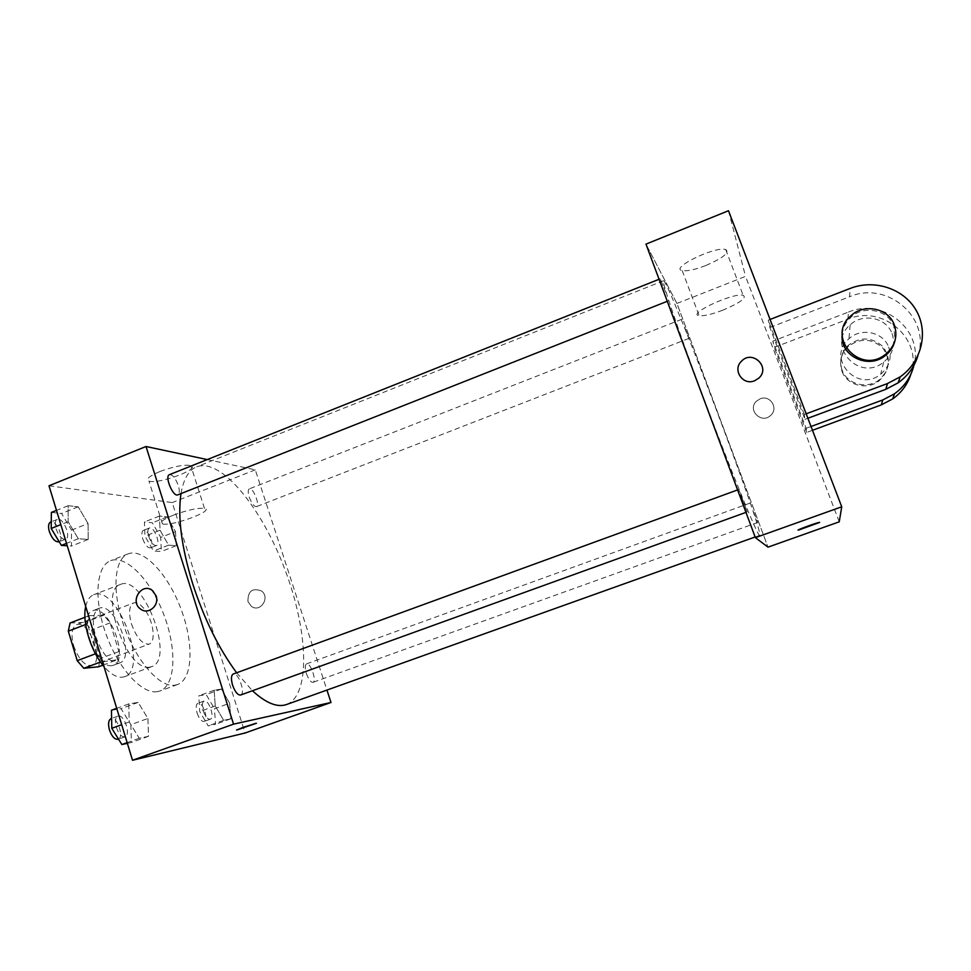 <?xml version="1.0" encoding="UTF-8"?>
<svg xmlns="http://www.w3.org/2000/svg" width="971" height="971" viewBox="0 0 971 971"><rect width="100%" height="100%" fill="white"/><g stroke="black" fill="none" stroke-linecap="round" stroke-linejoin="round"><path stroke-width="0.73" stroke-dasharray="4.86 3.64" d="M131.461 623.94C136.656 637.971 142.567 644.695 149.17 644.101C155.906 642.147 153.734 622.532 145.662 610.917C141.293 604.593 137.275 601.947 133.622 602.955C129.143 605.613 128.415 612.604 131.461 623.94M73.662 645.812C78.809 659.722 84.926 666.288 92.039 665.487C104.844 661.664 88.749 619.097 76.624 624.705C71.733 627.497 70.749 634.536 73.662 645.812M70.094 622.969L85.157 622.35L91.505 629.948L100.207 658.544L98.641 666.761M102.877 665.184L117.442 659.734L100.511 662.028M95.449 653.799L96.42 653.434L87.439 623.855L85.63 624.535M96.42 653.434L102.926 661.117M117.442 659.734L118.899 651.541L100.207 658.544M87.439 623.855L89.114 615.699L103.836 615.226L110.124 622.872L118.899 651.541M111.859 665.633C95.789 668.958 77.085 614.849 92.815 610.723C108.606 603.452 130.078 660.28 113.425 665.269L111.859 665.633M118.207 663.266L119.773 662.902C136.28 657.974 114.784 601.085 99.139 608.295C92.864 611.924 91.711 621.282 95.656 636.357C101.809 653.459 109.322 662.428 118.207 663.266M103.836 615.226L85.157 622.35M89.114 615.699L84.938 617.301M110.124 622.872L91.505 629.948M85.715 606.438C87.099 600.212 89.745 596.328 93.641 594.762C117.224 584.057 149.364 669.128 124.604 676.69L122.467 677.2C116.823 677.734 110.67 674.177 104.006 666.555M149.668 667.126C126.728 672.333 97.95 590.052 120.622 584.372C143.283 574.007 175.569 659.418 151.719 666.64L149.668 667.126M157.253 691.68C141.924 694.423 117.952 668.157 105.766 633.48C93.398 598.864 96.275 565.777 110.67 560.668C126.436 554.538 151.185 580.816 163.965 615.007C176.989 649.101 175.8 685.174 159.936 691L157.253 691.68M175.035 685.162L177.644 684.506C193.108 678.826 193.921 642.802 180.861 608.611C168.044 574.346 143.611 547.85 128.257 553.822C115.124 558.179 111.726 587.431 121.958 619.911C133.051 657.318 159.28 688.573 175.035 685.162M229.642 703.259L230.807 718.819L223.646 720.336L215.234 705.941L214.178 690.223L221.424 689.07L229.642 703.259L230.807 718.819L223.646 720.336L215.234 705.941L214.178 690.223L221.424 689.07L229.642 703.259L214.47 708.733L215.513 724.293L208.195 725.883L199.735 711.549L198.788 695.819L206.204 694.605L214.47 708.733M175.508 531.647L176.249 545.702L168.578 545.156L160.069 530.227L159.426 516.062L167.194 516.936L175.508 531.647L176.249 545.702L168.578 545.156L160.069 530.227L159.426 516.062L167.194 516.936L175.508 531.647L160.713 537.424L161.344 551.479L153.515 551.006L144.958 536.126L144.424 521.961L152.35 522.774L160.713 537.424M48.999 485.779L172.243 502.59L245.068 733.008M147.908 718.479L148.539 736.297L139.266 738.276L129.24 721.951L128.755 703.914L138.149 702.409L147.908 718.479L148.539 736.297L139.266 738.276L129.24 721.951L128.755 703.914L138.149 702.409L147.908 718.479L130.879 724.657L131.364 742.487L127.371 743.349M88.07 523.563L88.191 539.439L78.287 538.735L68.14 521.718L68.188 505.697L78.19 506.826L88.07 523.563L88.191 539.439L78.287 538.735L68.14 521.718L68.188 505.697L78.19 506.826L88.07 523.563L71.514 530.117L71.502 546.018L67.242 545.763M236.645 672.782L252.448 690.745M286.542 704.521C311.023 695.224 308.123 630.313 284.843 569.322C261.964 508.185 221.206 457.572 196.7 466.796C188.787 469.964 183.555 478.897 181.007 493.584M207.248 459.574L255.288 469.83L326.948 690.065M249.256 497.14C251.635 503.464 254.026 506.631 256.429 506.644C260.434 505.563 253.006 486.944 249.329 488.85C247.921 489.76 247.896 492.528 249.256 497.14M306.423 673.619C308.572 679.494 310.756 682.407 312.953 682.334C317.104 681.302 310.38 662.028 306.52 663.897C304.894 665.001 304.858 668.254 306.423 673.619M240.577 695.03C245.954 693.61 238.271 671.641 233.234 674.02M169.44 474.661C172.607 474.588 175.557 478.193 178.312 485.512C179.781 490.61 179.623 493.717 177.814 494.846M255.288 469.83L172.243 502.59M159.924 471.518C149.17 476.106 145.516 479.286 148.951 481.07C158.164 484.711 201.822 468.483 190.777 465.497C184.102 464.405 173.809 466.42 159.924 471.518M247.945 601.607L251.44 606.39C260.252 613.041 270.472 597.699 261.648 591.048C252.351 587.528 247.775 591.048 247.945 601.607L251.44 606.39C260.252 613.041 270.472 597.699 261.648 591.048C252.351 587.528 247.775 591.048 247.945 601.607M152.775 590.866L156.149 596.024M173.663 515.043C162.837 519.534 159.086 522.495 162.424 523.903C171.406 526.719 215.295 510.552 204.468 508.403C197.89 507.736 187.621 509.945 173.663 515.043M236.536 729.998L256.441 723.286M700.613 389.893C729.464 467.464 758.885 539.281 759.71 535.349C764.735 534.293 667.963 278.216 663.496 280.74C661.275 279.879 677.03 326.729 700.613 389.893M665.62 292.125L660.183 278.835L665.62 292.125M753.617 512.154L757.793 522.447L753.617 512.154M742.342 499.968L747.221 511.911L738.797 489.481L742.342 499.968M684.482 327.045L689.058 338.369L684.482 327.045M676.933 303.45L645.97 244.134L676.933 303.45L768 547.146L676.933 303.45L745.546 276.371L839.235 521.828M51.378 512.421L61.586 513.465L71.514 530.117M56.051 528.855C58.782 536.077 61.974 539.524 65.64 539.196C71.708 537.327 62.969 516.633 57.265 519.424C55.104 520.662 54.704 523.806 56.051 528.855M88.191 539.439L71.502 546.018M78.287 538.735L66.526 543.372M68.14 521.718L60.821 524.631M68.188 505.697L56.488 510.382M78.19 506.826L61.586 513.465M58.964 541.842C65.093 539.949 56.342 519.279 50.589 522.082M148.709 536.441C151.051 542.668 153.624 545.702 156.428 545.544C161.174 544.161 153.782 525.845 149.364 528.042C147.653 529.074 147.434 531.865 148.709 536.441M176.249 545.702L161.344 551.479M168.578 545.156L153.515 551.006M160.069 530.227L144.958 536.126M159.426 516.062L144.424 521.961M167.194 516.936L152.35 522.774M142.713 538.784C145.055 545.01 147.641 548.032 150.469 547.862C155.263 546.467 147.871 528.163 143.405 530.372C141.681 531.416 141.45 534.22 142.713 538.784M111.459 710.25L121.059 708.66L130.879 724.657M116.362 727.425C118.765 734.064 121.642 737.195 124.98 736.807C131.34 735.023 123.9 713.394 117.879 716.125C115.306 717.63 114.809 721.392 116.362 727.425M148.539 736.297L131.364 742.487M139.266 738.276L127.152 742.633M129.24 721.951L121.691 724.694M128.755 703.914L116.714 708.32M138.149 702.409L121.059 708.66M118.098 739.295C124.519 737.487 117.103 715.882 111.022 718.637M203.255 710.869C205.354 716.659 207.709 719.45 210.282 719.232C215.21 717.921 208.68 698.889 204.044 701.038C202.077 702.276 201.81 705.553 203.255 710.869M230.807 718.819L215.513 724.293M223.646 720.336L208.195 725.883M215.234 705.941L199.735 711.549M214.178 690.223L198.788 695.819M221.424 689.07L206.204 694.605M197.101 713.09C199.201 718.88 201.555 721.659 204.165 721.429C209.129 720.106 202.623 701.098 197.938 703.259C195.936 704.497 195.656 707.774 197.101 713.09M754.54 380.79L758.715 378.205M705.893 265.496C723.237 257.898 729.828 252.569 725.689 249.511C715.02 246.027 669.468 268.312 682.2 270.606C686.995 271.419 694.896 269.72 705.893 265.496M728.493 210.731L745.546 276.371M722.788 310.186C711.719 314.373 703.841 316.206 699.12 315.696C686.643 314.203 732.717 292.611 743.094 295.233C747.051 297.757 740.278 302.746 722.788 310.186M760.147 398.802L756.397 401.217C746.99 409.968 761.543 424.448 770.683 415.37C778.948 408.427 770.076 394.505 760.147 398.802C770.076 394.505 778.948 408.427 770.683 415.37C761.543 424.448 746.99 409.968 756.397 401.217L760.147 398.79M819.706 522.386L798.198 530.057M806.173 413.804L804.328 414.496L804.959 419.351L769.869 327.518L768.255 320.151L770.076 319.447M804.328 414.496L768.255 320.151M812.484 430.299L806.67 432.447L806.136 428.308L772.831 341.124L774.203 347.412L847.901 319.18C882.651 304.081 923.372 339.061 910.871 374.211M806.67 432.447L774.203 347.412M892.046 333.563C895.675 344.705 892.871 354.233 883.646 362.159C858.959 382.55 825.702 345.106 850.159 324.872C862.721 312.735 886.353 317.529 892.046 333.563M804.959 419.351L807.884 418.27M769.869 327.518L849.576 296.75L850.195 288.423M917.898 355.799C931.177 317.748 887.069 280.328 849.576 296.75M888.659 347.096C892.094 357.668 889.448 366.698 880.709 374.199C857.32 393.486 825.799 357.923 848.982 338.77C860.889 327.288 883.282 331.888 888.659 347.096M847.901 319.18L848.423 312.092L772.831 341.124M811.028 426.5L806.136 428.308M848.423 312.092C882.724 297.247 923.627 329.824 913.954 365.205M842.221 334.279C842.889 327.652 845.753 322.008 850.79 317.335C863.717 304.833 888.028 309.737 893.878 326.22L894.91 340.882M842.136 370.267C838.993 360.799 841.092 352.437 848.436 345.19C860.488 336.488 871.982 336.961 882.918 346.598C891.305 358.42 890.116 369.466 879.35 379.758C867.261 389.577 847.052 384.346 842.136 370.267M842.063 371.395C846.955 385.39 867.067 390.609 879.083 380.838C889.8 370.594 890.99 359.598 882.639 347.849C871.764 338.248 860.33 337.787 848.326 346.441C841.032 353.65 838.944 361.965 842.063 371.395M92.039 665.487L149.17 644.101M76.624 624.705L133.622 602.955M99.139 608.295L92.815 610.723M119.773 662.902L113.425 665.269M120.622 584.372L93.641 594.762M151.719 666.64L124.604 676.69M128.257 553.822L110.67 560.668M177.644 684.506L159.936 691M204.468 508.403L190.777 465.497M162.424 523.903L148.951 481.07M663.496 280.74L196.7 466.796M759.71 535.349L755.147 536.987M667.283 301.289L668.546 300.779M659.078 279.272L660.183 278.835M750.462 502.954L306.52 663.897M757.793 522.447L312.953 682.334M738.797 489.481L737.608 489.918M747.221 511.911L745.971 512.372M681.812 319.277L249.329 488.85M689.058 338.369L256.429 506.644M57.265 519.424L51.269 521.815M65.64 539.196L59.195 541.745M149.364 528.042L143.405 530.372M156.428 545.544L150.469 547.862M117.879 716.125L111.616 718.419M124.98 736.807L118.523 739.137M204.044 701.038L197.938 703.259M210.282 719.232L204.165 721.429M682.2 270.606L699.12 315.696M725.689 249.511L743.094 295.233M850.159 324.872L848.982 338.77M883.646 362.159L880.709 374.199M850.924 315.769L850.79 317.335M879.083 380.838L879.35 379.758M848.326 346.441L848.436 345.19"/><path stroke-width="1.46" d="M102.877 665.184L98.641 666.761L83.785 668.291L77.207 660.656L68.298 631.138L70.094 622.969L84.938 617.301M100.511 662.028L83.785 668.291M85.63 624.535L68.298 631.138M95.449 653.799L77.207 660.656M104.006 666.555C90.849 651.614 81.94 622.168 85.715 606.438M326.948 690.065L330.99 702.482L245.068 733.008L132.517 760.269L48.999 485.779L146.026 446.502L207.248 459.574M330.99 702.482L233.55 724.16L132.517 760.269M242.532 727.57L255.98 723.31L236.997 729.974L242.532 727.57M181.007 493.584C177.559 516.815 181.431 546.782 192.598 583.474C204.044 618.745 218.73 648.507 236.645 672.782M252.448 690.745C265.981 703.15 277.342 707.75 286.542 704.521L755.147 536.987M233.55 724.16L146.026 446.502M737.608 489.918L233.234 674.02C231.11 675.379 230.892 679.093 232.591 685.186C235.055 691.947 237.725 695.224 240.577 695.03L745.971 512.372M667.283 301.289L177.814 494.846C173.105 497.322 164.293 476.118 169.44 474.661L659.078 279.272M156.149 596.024C159.584 605.528 148.308 615.104 140.734 609.157C129.034 601.498 142.239 581.386 152.775 590.866L156.149 596.024C159.584 605.528 148.308 615.104 140.734 609.157C129.034 601.498 142.239 581.386 152.775 590.866M256.441 723.286L236.536 729.998M841.736 506.789L839.235 521.828L768 547.146L755.389 537.655L645.97 244.134L728.493 210.731L841.736 506.789L755.389 537.655L645.97 244.134M67.242 545.763L61.391 545.399L51.196 528.467L51.378 512.421L56.488 510.382M66.526 543.372L61.391 545.399M60.821 524.631L51.196 528.467M51.269 521.815L50.589 522.082C48.416 523.333 47.992 526.476 49.339 531.525C52.058 538.735 55.274 542.182 58.964 541.842L59.195 541.745M127.371 743.349L121.873 744.539L111.786 728.299L111.459 710.25L116.714 708.32M127.152 742.633L121.873 744.539M121.691 724.694L111.786 728.299M111.616 718.419L111.022 718.637C108.424 720.142 107.902 723.917 109.444 729.937C111.859 736.564 114.736 739.696 118.098 739.295L118.523 739.137M758.715 378.205C771.047 367.499 752.452 349.269 741.48 361.212C732.122 369.83 742.779 385.875 754.54 380.79C742.779 385.875 732.122 369.83 741.48 361.212C752.452 349.269 771.047 367.487 758.715 378.205L754.54 380.79M819.706 522.398L798.745 530.02C793.841 531.125 815.252 523.151 819.16 522.422L798.198 530.057M768 547.146L755.389 537.655M807.884 418.27L885.819 389.322L898.163 382.829C907.836 375.874 914.415 366.856 917.898 355.799M913.954 365.205C911.053 376.979 904.559 386.507 894.449 393.813L882.76 399.955L811.028 426.5M894.91 340.882C893.429 346.829 890.201 351.745 885.236 355.629C868.086 369.951 839.345 355.483 842.221 334.279M770.076 319.447L850.195 288.423C874.325 278.932 903.819 288.557 916.199 310.404C928.786 332.131 921.613 361.916 900.178 376.857L887.47 383.557L806.173 413.804M894.255 324.702C898.017 336.209 895.116 346.077 885.564 354.281C860.027 375.389 825.629 336.719 850.924 315.769C863.923 303.207 888.368 308.123 894.255 324.702M910.871 374.211C907.63 384.31 901.586 392.539 892.737 398.887L881.34 404.858L812.484 430.299M885.819 389.322L887.47 383.557M881.34 404.858L882.76 399.955M885.564 354.281L885.236 355.629M898.163 382.829L900.178 376.857M892.737 398.887L894.449 393.813"/></g></svg>
